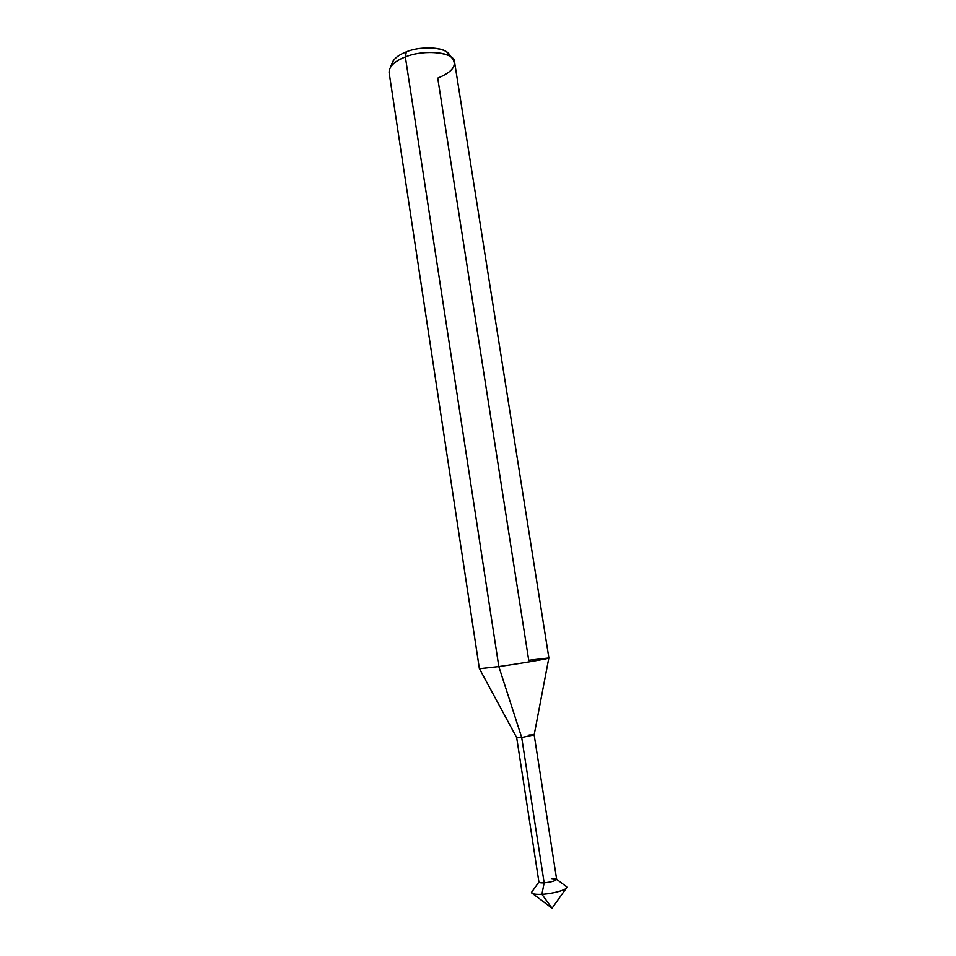 <?xml version="1.0" encoding="UTF-8"?>
<svg xmlns="http://www.w3.org/2000/svg" width="956" height="956" viewBox="0 0 956 956"><rect width="100%" height="100%" fill="white"/><g stroke="black" fill="none" stroke-linecap="round" stroke-linejoin="round"><path stroke-width="1.43" d="M538.909 882.053L516.67 737.59L521.689 737.47L544.143 882.83C541.036 882.997 539.292 882.747 538.909 882.053L532.301 891.267C530.162 893.573 533.364 894.589 541.897 894.29C533.364 894.589 530.162 893.573 532.301 891.267L531.488 892.773C532.492 894.099 535.969 894.601 541.897 894.29C552.604 893.86 568.019 889.498 566.956 887.288L565.725 886.093C572.309 887.993 555.4 893.645 541.897 894.29L552.03 908.2L541.897 894.29L544.143 882.83C540.917 883.009 539.172 882.723 538.897 881.994M449.762 56.273C449.774 47.824 422.899 44.836 406.348 51.851C400.217 54.169 395.832 57.181 393.179 60.897L392.068 63.443C393.717 58.734 398.473 54.862 406.348 51.851C419.122 46.223 442.341 46.796 447.241 52.52L449.069 54.612M531.44 892.474C531.93 894.003 535.42 894.613 541.897 894.29L544.143 882.83C551.6 882.041 555.759 880.846 556.619 879.245L551.349 878.54M479.41 668.71L498.817 666.571L521.689 737.47L516.67 737.578L479.47 668.794M389.116 72.465C389.152 66.358 394.565 61.172 405.368 56.93L498.817 666.571L479.386 668.758L389.116 72.465M393.179 60.897L390.478 67.111C393.454 62.941 398.425 59.547 405.368 56.93C424.631 48.864 455.45 52.496 454.614 62.319L548.875 657.991C551.457 658.206 520.16 663.595 498.817 666.571C520.829 663.488 552.52 658.027 548.828 657.955L528.716 660.285L437.74 78.129C453.072 71.724 457.733 64.888 451.71 57.623C446.225 51.206 419.863 50.584 405.368 56.93L406.348 51.851L405.368 56.93L498.817 666.571L521.689 737.47L544.143 882.83C551.433 882.065 555.591 880.894 556.631 879.305L566.908 886.989C568.999 889.188 553.225 893.812 541.897 894.29C555.4 893.645 572.309 887.993 565.725 886.093L566.908 886.989M529.074 735.009L534.153 734.889L521.689 737.47L534.153 734.865L556.631 879.305M532.683 893.669L552.03 908.2L566.083 888.494M548.816 658.063L534.153 734.865M447.241 52.52L451.71 57.623"/></g></svg>
